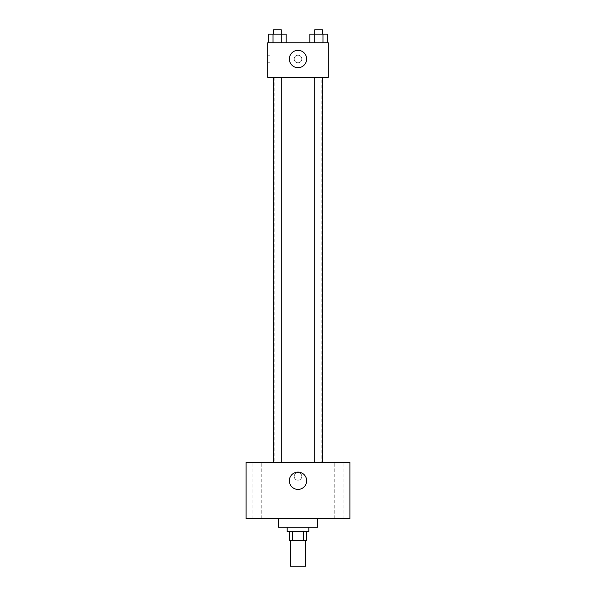 <?xml version="1.0" encoding="UTF-8"?>
<svg xmlns="http://www.w3.org/2000/svg" width="596" height="596" viewBox="0 0 596 596"><rect width="100%" height="100%" fill="white"/><g stroke="black" fill="none" stroke-linecap="round" stroke-linejoin="round"><path stroke-width="0.45" stroke-dasharray="2.98 2.23" d="M305.569 566.2L290.431 566.2M305.569 540.244L290.431 540.244L305.569 540.244M292.45 540.244L289.351 540.244L289.351 531.595L292.45 531.595L292.45 540.244L306.649 540.244L306.649 531.595L303.55 531.595L303.55 540.244M292.45 531.595L289.351 531.595M303.55 531.595L306.649 531.595M287.183 531.595L308.817 531.595M298 527.266L287.183 527.266L298 527.266M317.467 527.266L278.533 527.266M317.467 518.617L278.533 518.617L317.467 518.617M256.906 518.617L261.771 518.617L256.906 518.617M339.094 518.617L334.229 518.617L339.094 518.617M246.088 518.617L349.912 518.617L349.912 462.384L246.088 462.384L246.088 518.617M256.906 462.384L261.771 462.384L256.906 462.384M339.094 462.384L334.229 462.384L339.094 462.384M298 472.114A8.649 8.649 0 0 1 305.495 485.092A8.649 8.649 0 0 1 290.505 485.092A8.649 8.649 0 0 1 298 472.114M294.215 476.442A3.785 3.785 0 0 1 299.892 473.164A3.785 3.785 0 0 1 299.892 479.72A3.785 3.785 0 0 1 294.215 476.442A3.785 3.785 0 0 1 299.892 473.164A3.785 3.785 0 0 1 299.892 479.72A3.785 3.785 0 0 1 294.215 476.442M349.912 472.658L349.912 480.227L349.904 472.658M246.088 480.227L246.088 472.658L246.096 480.227M277.408 462.384L281.305 462.384L277.408 462.384M318.592 462.384L314.695 462.384L318.592 462.384M281.305 462.384L273.519 462.384L281.305 462.384L281.305 77.383L273.519 77.383L281.305 77.383M321.795 462.384L274.205 462.384L321.795 462.384L321.795 77.383L274.205 77.383L321.795 77.383M314.695 77.383L322.481 77.383L314.695 77.383L322.481 77.383L314.695 77.383L314.695 462.384M322.481 77.383L322.481 462.384M267.716 77.383L328.284 77.383L328.284 42.778L267.716 42.778L267.716 77.383M301.785 58.997A3.785 3.785 0 0 0 296.108 55.719A3.785 3.785 0 0 0 296.108 62.275A3.785 3.785 0 0 0 301.785 58.997A3.785 3.785 0 0 0 296.108 55.719A3.785 3.785 0 0 0 296.108 62.275A3.785 3.785 0 0 0 301.785 58.997M268.669 42.778L268.669 34.128L273.035 34.128L273.035 42.778L268.669 42.778L286.147 42.778L268.669 42.778L286.147 42.778L268.669 42.778L286.147 42.778L268.669 42.778L273.035 42.778L273.035 34.128L286.147 34.128L281.781 34.128L281.781 42.778L281.781 34.128L268.669 34.128L286.147 34.128L286.147 42.778M309.853 42.778L309.853 34.128L314.219 34.128L314.219 42.778L309.853 42.778L327.331 42.778L309.853 42.778L327.331 42.778L309.853 42.778L327.331 42.778L309.853 42.778L314.219 42.778L314.219 34.128L327.331 34.128L322.965 34.128L322.965 42.778L322.965 34.128L309.853 34.128L327.331 34.128L327.331 42.778M267.716 62.781L267.716 55.212L267.716 62.781L269.899 62.781L269.899 55.212L269.899 62.781M328.284 55.212L328.277 62.781L328.284 55.212M306.649 58.997A8.649 8.649 0 0 1 293.672 66.491A8.649 8.649 0 0 1 293.672 51.509A8.649 8.649 0 0 1 306.649 58.997M322.481 34.128L314.695 34.128L322.481 34.128L314.695 34.128L322.481 34.128L322.481 29.8L314.695 29.8L322.481 29.8L314.695 29.8L314.695 34.128M281.305 34.128L273.519 34.128L281.305 34.128L273.519 34.128L281.305 34.128L281.305 29.8L273.519 29.8L281.305 29.8L273.519 29.8L273.519 34.128M322.965 34.128L322.965 42.778M314.219 34.128L314.219 42.778M281.781 34.128L281.781 42.778M273.035 34.128L273.035 42.778M261.771 518.617L261.771 462.384L261.771 518.617M252.041 518.617L252.041 462.384L252.041 518.617M343.959 518.617L343.959 462.384L343.959 518.617M334.229 518.617L334.229 462.384L334.229 518.617M274.205 77.383L274.205 462.384M273.519 77.383L273.519 462.384M269.899 55.212L267.716 55.212"/><path stroke-width="0.89" d="M290.431 540.244L290.431 566.2L305.569 566.2L305.569 540.244M303.55 531.595L303.55 540.244L289.351 540.244L289.351 531.595M303.55 540.244L306.649 540.244L306.649 531.595M308.817 527.266L308.817 531.595L287.183 531.595L287.183 527.266M292.45 531.595L292.45 540.244M278.533 518.617L278.533 527.266L317.467 527.266L317.467 518.617M349.912 518.617L246.088 518.617L246.088 462.384L349.912 462.384L349.912 518.617M298 472.114A8.649 8.649 0 0 1 305.495 485.092A8.649 8.649 0 0 1 290.505 485.092A8.649 8.649 0 0 1 298 472.114M314.695 462.384L314.695 77.383M281.305 77.383L281.305 462.384M328.284 77.383L267.716 77.383L267.716 42.778L328.284 42.778L328.284 77.383M306.649 58.997A8.649 8.649 0 0 1 293.672 66.491A8.649 8.649 0 0 1 293.672 51.509A8.649 8.649 0 0 1 306.649 58.997M327.331 42.778L327.331 34.128L309.853 34.128L309.853 42.778M322.965 34.128L322.965 42.778M314.219 34.128L314.219 42.778M314.695 34.128L314.695 29.8L322.481 29.8L322.481 34.128M286.147 42.778L286.147 34.128L268.669 34.128L268.669 42.778M281.781 34.128L281.781 42.778M273.035 34.128L273.035 42.778M273.519 34.128L273.519 29.8L281.305 29.8L281.305 34.128M322.481 462.384L322.481 77.383M273.519 77.383L273.519 462.384"/></g></svg>
